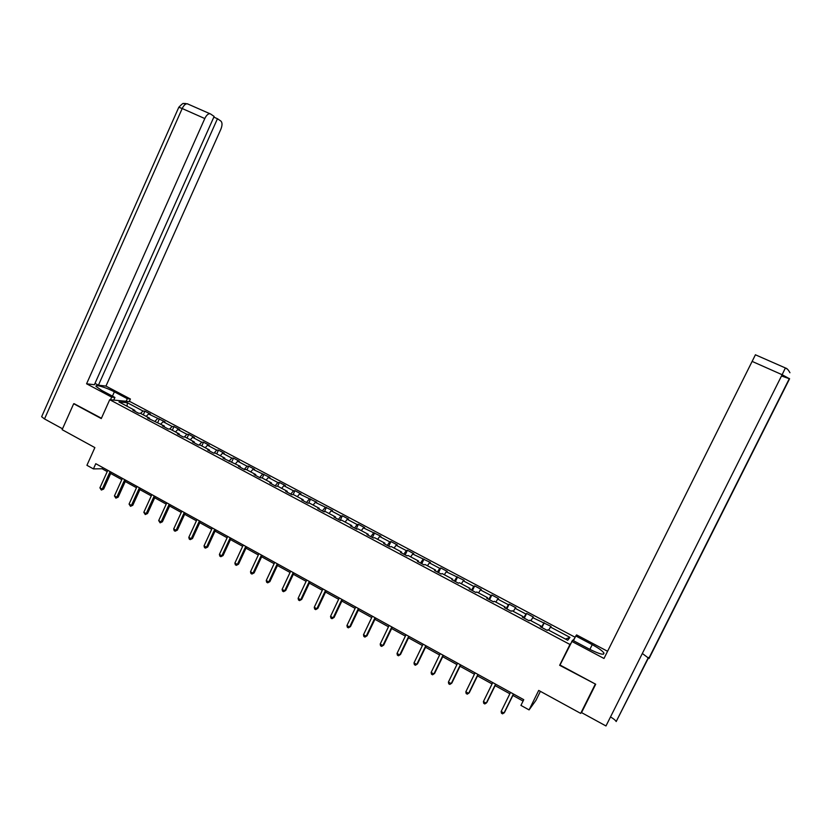 <?xml version="1.0" encoding="UTF-8"?>
<svg xmlns="http://www.w3.org/2000/svg" width="832" height="832" viewBox="0 0 832 832"><rect width="100%" height="100%" fill="white"/><g stroke="black" fill="none" stroke-linecap="round" stroke-linejoin="round"><path stroke-width="1.25" d="M575.151 637.27L130.156 401.669L109.73 399.703L569.962 644.478L570.627 643.594M595.41 684.07L580.694 713.398L538.71 690.425L529.079 709.904L535.943 700.357L540.394 691.35M74.578 403.801L73.684 403.728L62.13 429.676L94.869 447.595L86.923 465.306L93.423 468.905L102.086 468.749L107.234 471.588M560.362 664.31L559.655 665.298L595.348 684.039M595.161 684.403L580.694 713.398M574.714 638.144L572.988 640.442M134.909 411.289L134.846 410.363L132.85 410.197L138.507 413.202L140.483 413.358L149.542 418.163L147.586 418.028L164.351 426.036L162.438 425.922L168.189 428.979L170.071 429.073L179.275 433.961L177.414 433.878L183.206 436.956L185.047 437.029L194.324 441.958L192.514 441.896L198.349 445.006L200.148 445.047L209.498 450.018L207.73 449.987L213.616 453.118L215.363 453.128L224.796 458.141L223.07 458.141L240.209 466.326L238.534 466.357L244.514 469.539L246.178 469.498L255.757 474.583L254.134 474.646L260.166 477.849L261.768 477.776L271.43 482.903L269.849 482.997L275.933 486.231L277.493 486.127L287.238 491.296L285.709 491.421L291.834 494.686L293.342 494.551L303.17 499.762L301.694 499.918L307.871 503.204L309.327 503.038L319.228 508.3L317.814 508.477L324.043 511.794L325.447 511.597L335.431 516.901L334.058 517.119L340.35 520.458L341.702 520.229L351.77 525.574L350.449 525.824L356.793 529.194L358.093 528.934L368.243 534.331L366.985 534.612L373.381 538.013L374.618 537.711L384.852 543.15L383.656 543.473L390.104 546.894L391.279 546.562L401.606 552.053L400.462 552.406L406.973 555.859L408.096 555.495L418.506 561.028L417.414 561.413L423.977 564.897L425.048 564.502L435.552 570.076L434.522 570.502L441.137 574.018L442.146 573.581L452.743 579.207L451.766 579.665L458.442 583.211L459.389 582.743L470.08 588.411L469.165 588.91L475.904 592.488L476.788 591.978L487.562 597.698L486.72 598.239L493.511 601.848L494.333 601.297L505.211 607.069L504.421 607.641L511.274 611.281L512.034 610.698L523.006 616.522L522.288 617.136L529.194 620.807L529.89 620.183L540.956 626.059L540.301 626.704L547.269 630.406L547.903 629.751L567.715 640.266L569.962 637.385L565.469 639.08M134.846 410.363L118.966 401.929L127.317 402.709L143 411.029L144.924 411.185L143.281 414.846M569.962 637.385L550.462 627.037L551.054 626.402L532.719 617.635L533.385 617.032L526.625 613.454L525.928 614.037L515.122 608.306L515.861 607.745L509.153 604.198L508.404 604.739L497.692 599.061L498.482 598.541L491.837 595.015L491.026 595.525L480.397 589.898L481.25 589.41L474.666 585.915L473.793 586.394L463.258 580.809L464.173 580.351L446.264 571.802L447.231 571.376L440.752 567.944L439.764 568.35L429.406 562.858L430.435 562.474L412.693 554.008L413.774 553.654L407.41 550.274L406.297 550.618L396.115 545.22L397.259 544.898L390.936 541.549L389.782 541.861L379.683 536.505L380.879 536.214L363.376 527.862L364.624 527.613L358.415 524.316L357.146 524.555L347.214 519.293L348.514 519.074L342.358 515.809L341.037 516.017L331.178 510.796L332.53 510.598L315.276 502.362L316.68 502.206L299.51 494L300.966 493.875L294.944 490.682L293.478 490.807L283.868 485.711L285.366 485.607L279.406 482.446L277.878 482.539L268.341 477.485L269.901 477.412L252.949 469.321L254.55 469.279L248.685 466.17L247.062 466.201L237.682 461.23L239.325 461.209L233.501 458.13L231.847 458.13L222.539 453.19L224.224 453.211L218.452 450.143L216.736 450.122L207.511 445.224L209.248 445.266L203.507 442.229L201.76 442.177L192.598 437.32L194.376 437.393L188.698 434.377L186.898 434.304L177.809 429.478L179.629 429.582L173.992 426.587L172.151 426.483L163.134 421.699L164.996 421.824L148.574 413.982L150.478 414.128L144.924 411.185M529.079 709.904L520.936 705.401L523.754 699.681L95.774 463.694L93.423 468.905M149.583 419.089L149.542 418.163M148.574 413.982L146.172 416.385M157.518 418.725L155.095 421.179M164.382 426.962L164.351 426.036M163.134 421.699L160.753 424.122M172.151 426.483L169.655 429.052M179.306 434.886L179.275 433.961M177.809 429.478L175.448 431.933M186.898 434.304L184.33 436.998M194.334 442.874L194.324 441.958M192.598 437.32L190.268 439.795M201.76 442.177L199.108 445.026M209.498 450.923L209.498 450.018M207.511 445.224L205.192 447.73M216.736 450.122L214.001 453.118M224.775 459.046L224.796 458.141M222.539 453.19L220.241 455.718M231.847 458.13L229.008 461.292M240.178 467.23L240.209 466.326M237.682 461.23L235.414 463.778M247.062 466.201L244.254 469.404M255.715 475.488L255.757 474.583M252.949 469.321L250.713 471.9M262.413 474.334L259.636 477.568M271.367 483.808L271.43 482.903M268.341 477.485L266.126 480.085M277.878 482.539L275.132 485.805M287.165 492.19L287.238 491.296M283.868 485.711L281.663 488.342M293.478 490.807L290.763 494.104M303.077 500.656L303.17 499.762M299.51 494L297.336 496.662M309.202 499.138L306.509 502.476M319.124 509.184L319.228 508.3M315.276 502.362L313.134 505.055M325.052 507.541L322.4 510.921M335.317 517.785L335.431 516.901M331.178 510.796L329.056 513.521M341.037 516.017L338.416 519.428M351.634 526.458L351.77 525.574M347.214 519.293L345.124 522.049M357.146 524.555L354.557 528.008M368.098 535.205L368.243 534.331M363.376 527.862L361.317 530.65M373.391 533.166L370.843 536.661M384.686 544.024L384.852 543.15M379.683 536.505L377.634 539.313M389.782 541.861L387.254 545.386M401.43 552.916L401.606 552.053M396.115 545.22L394.098 548.059M406.297 550.618L403.811 554.185M418.309 561.881L418.506 561.028M412.693 554.008L410.706 556.878M422.958 559.447L420.503 563.056M435.334 570.929L435.552 570.076M429.406 562.858L427.45 565.77M439.764 568.35L437.341 572M452.504 580.05L452.743 579.207M446.264 571.802L444.33 574.735M456.706 577.335L454.324 581.017M469.82 589.254L470.08 588.411M463.258 580.809L461.354 583.783M473.793 586.394L471.453 590.117M487.292 598.541L487.562 597.698M480.397 589.898L478.535 592.904M491.026 595.525L488.717 599.3M504.92 607.901L505.211 607.069M497.692 599.061L495.851 602.108M508.404 604.739L506.137 608.556M522.694 617.354L523.006 616.522M515.122 608.306L513.323 611.385M525.928 614.037L523.713 617.895M540.623 626.881L540.956 626.059M532.719 617.635L530.941 620.745M543.618 623.407L541.434 627.307M550.462 627.037L548.714 630.178M559.655 665.298L569.962 644.478M73.684 403.728L101.275 418.579L109.73 399.703M110.687 473.491L121.805 479.627M125.237 481.52L136.49 487.729M139.911 489.622L151.289 495.893M154.7 497.775L166.213 504.13M169.614 506.002L181.251 512.429M184.642 514.301L196.414 520.801M199.784 522.662L211.702 529.235M215.062 531.086L227.115 537.742M230.464 539.583L242.653 546.312M245.981 548.153L258.326 554.965M261.633 556.785L274.123 563.68M277.42 565.5L290.046 572.468M293.332 574.278L306.114 581.329M309.379 583.138L322.306 590.273M325.551 592.062L338.645 599.279M341.869 601.068L355.108 608.369M358.322 610.147L371.717 617.542M374.91 619.299L388.471 626.787M391.643 628.534L405.371 636.106M408.522 637.842L422.406 645.507M425.547 647.244L439.598 654.992M442.707 656.708L456.934 664.56M460.023 666.266L474.417 674.211M477.495 675.906L492.066 683.946M495.113 685.63L509.86 693.763M512.886 695.438L523.078 701.064M127.317 402.709L127.109 406.255M143 411.029L140.598 413.421M102.658 467.49L102.086 468.749M544.242 622.783L541.892 627.557M526.625 613.454L524.295 618.197M509.153 604.198L506.844 608.93M491.837 595.015L489.538 599.737M474.666 585.915L472.389 590.616M457.631 576.898L455.374 581.578M440.752 567.944L438.506 572.614M424.008 559.073L421.772 563.722M407.41 550.274L405.184 554.913M390.936 541.549L388.742 546.166M374.608 532.896L372.424 537.503M358.415 524.316L356.242 528.902M342.358 515.809L340.194 520.374M326.425 507.364L324.366 511.753M310.617 498.992L308.693 503.11M294.944 490.682L293.134 494.562M279.406 482.446L277.649 486.21M263.983 474.271L262.236 478.026M248.685 466.17L246.958 469.903M233.501 458.13L231.785 461.854M218.452 450.143L216.746 453.866M203.507 442.229L201.822 445.931M188.698 434.377L187.013 438.069M173.992 426.587L172.318 430.269M159.401 418.86L157.747 422.521M513.396 693.971L503.994 713.066L501.145 711.474L510.536 692.39M513.562 694.065L504.535 712.39L502.58 713.846L501.446 713.211L501.145 711.474M781.498 375.981L789.568 378.799L782.132 374.722L605.977 725.962L581.547 712.608L595.702 684.237L560.009 665.028L572.582 640.224L589.378 649.137C599.373 654.098 604.219 655.387 603.918 653.006C602.399 650.842 598.499 648.055 592.218 644.654L575.796 635.96L576.597 634.91L607.568 651.279M571.73 641.347L603.99 658.476L755.456 354.734M573.456 640.692L575.796 635.96M610.511 716.924C613.631 718.775 615.524 720.314 616.19 721.552L648.586 657.665M642.335 653.474L649.064 658.528L649.584 656.812M649.064 658.528L789.589 378.758M787.28 369.086L785.522 368.035M112.445 396.126L114.369 391.841C106.35 387.514 94.474 383.978 96.086 386.464L101.743 390.447L114.92 397.446L111.675 397.114L86.58 383.791L204.797 118.55L182.198 108.524L44.512 418.943L62.525 428.792M114.369 391.841L127.317 398.694L130.406 399.006L105.955 386.09L98.436 385.195L217.464 118.726L220.917 121.098C222.404 122.626 222.383 125.362 220.834 129.303L105.955 386.09M94.994 383.375L98.436 385.195M44.512 418.943L41.642 416.718L178.807 107.255L182.198 108.524C183.706 105.394 185.39 103.802 187.231 103.75L210.59 114.005L214.136 116.438L94.39 384.717L86.58 383.791M113.734 400.088L114.92 397.446M110.479 399.776L111.675 397.114M129.241 401.586L130.406 399.006M126.152 401.284L127.317 398.694M213.834 117.125L217.464 118.726M209.778 113.714C207.979 113.786 206.315 115.398 204.797 118.55M74.256 403.77L101.431 418.246M187.273 103.771L188.011 104.042M495.57 684.143L486.242 703.165L483.413 701.584L492.731 682.583M495.789 684.258L486.824 702.52L484.848 703.955L483.725 703.331L483.413 701.584M477.901 674.398L468.645 693.358L465.837 691.787L475.082 672.849M478.161 674.544L469.269 692.744L467.272 694.158L466.159 693.534L465.837 691.787M460.387 664.747L451.194 683.623L448.406 682.074L457.59 663.208M460.689 664.914L451.859 683.041L449.852 684.434L448.739 683.821L448.406 682.074M443.019 655.169L433.888 673.982L431.132 672.443L440.253 653.64M443.373 655.356L434.606 673.431L432.578 674.804L431.475 674.19L431.132 672.443M425.807 645.674L416.738 664.425L414.003 662.906L423.062 644.166M426.192 645.892L417.487 663.894L415.449 665.246L414.357 664.643L414.003 662.906M408.741 636.262L399.734 654.95L397.03 653.442L406.016 634.764M409.167 636.501L400.525 654.451L398.476 655.782L397.384 655.179L397.03 653.442M400.525 654.451L398.476 655.782M391.81 626.933L382.876 645.549L380.193 644.051L389.116 625.446M392.288 627.193L383.708 645.081L381.638 646.391L380.567 645.788L380.193 644.051M383.708 645.081L381.638 646.391M375.034 617.677L366.163 636.23L363.501 634.754L372.362 616.2M375.554 617.968L367.037 635.783L364.946 637.083L363.875 636.48L363.501 634.754M367.037 635.783L364.946 637.083M358.394 608.504L349.586 626.995L346.944 625.529L355.742 607.048M358.956 608.816L350.501 626.569L348.39 627.848L347.339 627.255L346.944 625.529M350.501 626.569L348.39 627.848M341.9 599.414L333.154 617.833L330.533 616.377L339.269 597.958M342.493 599.737L334.1 617.438L331.978 618.696L330.928 618.103L330.533 616.377M334.1 617.438L331.978 618.696M325.541 590.387L316.857 608.754L314.257 607.308L322.93 588.952M326.175 590.741L317.834 608.379L315.702 609.617L314.662 609.034L314.257 607.308M317.834 608.379L315.702 609.617M309.317 581.443L300.695 599.747L298.116 598.312L306.727 580.018M309.993 581.818L301.714 599.394L299.562 600.61L298.532 600.038L298.116 598.312M301.714 599.394L299.562 600.61M293.228 572.572L284.669 590.814L282.11 589.389L290.67 571.158M293.946 572.967L285.719 590.481L283.556 591.687L282.537 591.115L282.11 589.389M285.719 590.481L283.556 591.687M277.274 563.774L268.778 581.953L266.24 580.538L274.737 562.37M278.034 564.19L269.859 581.651L267.686 582.837L266.677 582.265L266.24 580.538M269.859 581.651L267.686 582.837M261.456 555.048L253.011 573.165L250.494 571.761L258.929 553.665M262.246 555.485L254.134 572.884L251.94 574.049L250.942 573.487L250.494 571.761M254.134 572.884L251.94 574.049M245.762 546.395L237.38 564.45L234.884 563.066L243.256 545.022M246.584 546.853L238.534 564.19L236.33 565.344L235.331 564.782L234.884 563.066M238.534 564.19L236.33 565.344M230.204 537.815L221.863 555.807L219.398 554.434L227.718 536.453M231.057 538.294L223.059 555.568L220.844 556.702L219.856 556.15L219.398 554.434M223.059 555.568L220.844 556.702M214.76 529.308L206.492 547.238L204.038 545.865L212.295 527.946M215.654 529.797L207.709 547.019L205.483 548.132L204.506 547.591L204.038 545.865M207.709 547.019L205.483 548.132M199.451 520.863L191.235 538.73L188.802 537.378L197.007 519.511M200.377 521.373L192.483 538.533L190.247 539.635L189.28 539.094L188.802 537.378M192.483 538.533L190.247 539.635M184.267 512.491L176.103 530.296L173.69 528.954L181.844 511.15M185.224 513.022L177.382 530.119L175.136 531.211L174.169 530.67L173.69 528.954M177.382 530.119L175.136 531.211M169.198 504.182L161.086 521.934L158.694 520.593L166.795 502.861M170.196 504.733L162.406 521.778L160.139 522.85L158.694 520.593M162.406 521.778L160.139 522.85M154.253 495.945L146.193 513.635L143.822 512.304L151.871 494.624M155.282 496.506L147.545 513.5L145.267 514.55L143.822 512.304M147.545 513.5L145.267 514.55M139.422 487.77L131.425 505.398L129.064 504.088L137.062 486.46M140.483 488.353L132.798 505.284L130.52 506.324L129.064 504.088M132.798 505.284L130.52 506.324M124.717 479.658L116.771 497.234L114.431 495.924L122.377 478.358M125.809 480.262L118.175 497.141L115.877 498.16L114.431 495.924M118.175 497.141L115.877 498.16M110.126 471.609L102.232 489.122L99.913 487.833L107.796 470.33M111.249 472.233L103.667 489.05L101.358 490.058L99.913 487.833M103.667 489.05L101.358 490.058M789.953 372.746C788.237 369.637 786.698 368.066 785.335 368.025L782.132 374.722L752.097 361.39M589.857 649.397L592.218 644.654M755.414 354.796L785.335 367.931M188.084 104.052L184.714 103.397C182.686 104.728 185.11 100.755 178.807 107.255L178.724 107.432M603.304 654.254L603.918 653.006M616.19 721.552L648.378 657.457M648.939 658.102L789.391 378.498"/></g></svg>
